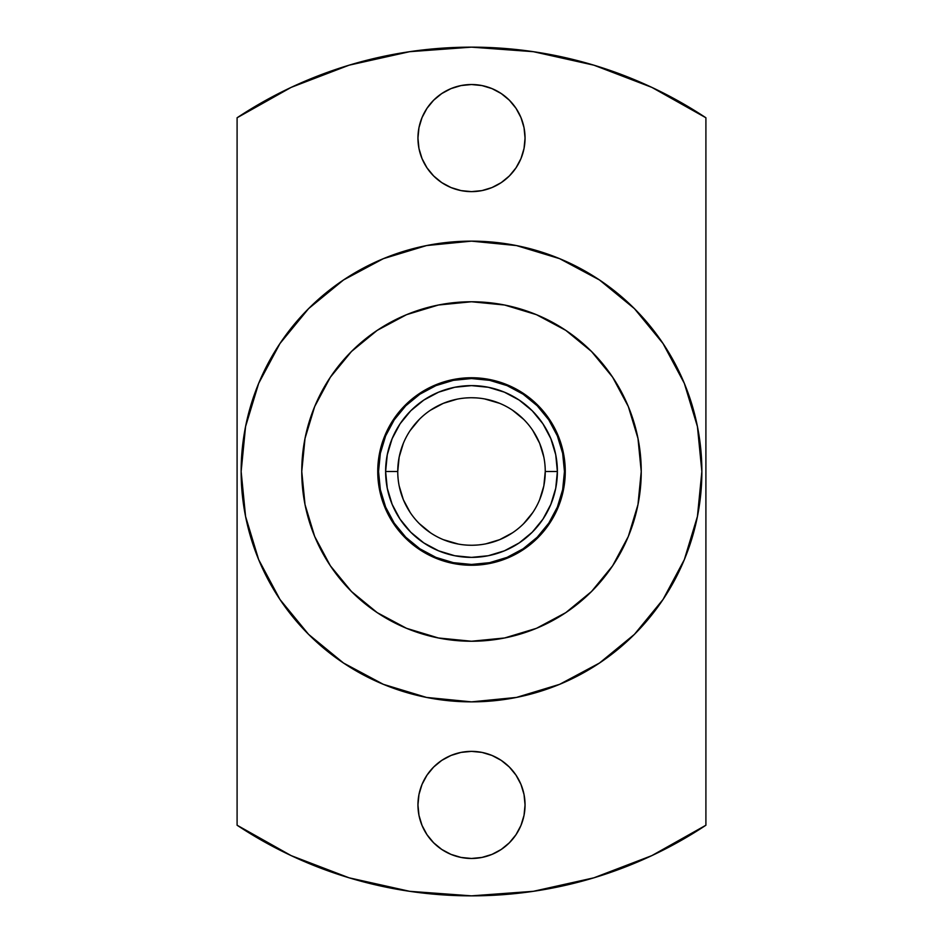 <?xml version="1.0" encoding="UTF-8"?>
<svg xmlns="http://www.w3.org/2000/svg" width="943" height="943" viewBox="0 0 943 943"><rect width="100%" height="100%" fill="white"/><g stroke="black" fill="none" stroke-linecap="round" stroke-linejoin="round"><path stroke-width="1.41" d="M701.863 471.5A230.363 230.363 0 0 1 471.5 701.863A230.363 230.363 0 0 1 241.137 471.5L245.569 426.554L258.677 383.341L279.965 343.523L308.609 308.609L343.523 279.965L383.341 258.677L426.554 245.569L471.5 241.137L516.446 245.569L559.659 258.677L599.477 279.965L634.391 308.609L663.035 343.523L684.323 383.341L697.431 426.554L701.863 471.5L697.431 516.446L684.323 559.659L663.035 599.477L634.391 634.391L599.477 663.035L559.659 684.323L516.446 697.431L471.5 701.863L426.554 697.431L383.341 684.323L343.523 663.035L308.609 634.391L279.965 599.477L258.677 559.659L245.569 516.446L241.137 471.5A230.363 230.363 0 0 1 471.5 241.137A230.363 230.363 0 0 1 701.863 471.5M417.949 138.079A53.551 53.551 0 0 1 471.5 84.528A53.551 53.551 0 0 1 525.051 138.079L524.025 148.534L525.051 138.079A53.551 53.551 0 0 1 471.5 191.629A53.551 53.551 0 0 1 417.949 138.079L418.975 148.534L417.949 138.079L418.975 127.635L422.028 117.592L426.979 108.327L433.639 100.217L441.748 93.557L451.013 88.607L441.748 93.557L433.639 100.217L426.979 108.327L422.028 117.592M417.949 804.921A53.551 53.551 0 0 1 471.5 751.371A53.551 53.551 0 0 1 525.051 804.921A53.551 53.551 0 0 1 471.5 858.472A53.551 53.551 0 0 1 417.949 804.921L418.975 794.466L417.949 804.921L418.975 815.365L422.028 825.408L426.979 834.673L422.028 825.408M641.24 471.5A169.74 169.74 0 0 1 471.5 641.24A169.74 169.74 0 0 1 301.76 471.5L305.025 438.389L314.679 406.539L330.368 377.2L351.48 351.48L377.2 330.368L406.539 314.679L438.389 305.025L471.5 301.76L504.611 305.025L536.461 314.679L565.8 330.368L591.52 351.48L612.632 377.2L628.321 406.539L637.975 438.389L641.24 471.5L637.975 504.611L628.321 536.461L612.632 565.8L591.52 591.52L565.8 612.632L536.461 628.321L504.611 637.975L471.5 641.24L438.389 637.975L406.539 628.321L377.2 612.632L351.48 591.52L330.368 565.8L314.679 536.461L305.025 504.611L301.76 471.5A169.74 169.74 0 0 1 471.5 301.76A169.74 169.74 0 0 1 641.24 471.5L639.79 449.351M485.645 379.628A92.956 92.956 0 0 1 564.456 471.5L565.258 471.5A93.758 93.758 0 0 1 471.5 565.258A93.758 93.758 0 0 1 377.742 471.5A93.758 93.758 0 0 1 471.5 377.742A93.758 93.758 0 0 1 565.258 471.5L564.456 471.5A92.956 92.956 0 0 1 485.645 563.372L484.561 563.525L485.645 563.372A92.956 92.956 0 0 0 564.456 471.5A92.956 92.956 0 0 1 471.5 564.456A92.956 92.956 0 0 1 378.544 471.5L377.742 471.5L378.544 471.5A92.956 92.956 0 0 0 457.355 563.372A92.956 92.956 0 0 1 378.544 471.5L380.335 453.371L385.628 435.925L394.209 419.859L405.773 405.773L419.859 394.209L435.925 385.628L453.371 380.335L471.5 378.544L489.629 380.335L507.075 385.628L523.141 394.209L537.227 405.773L548.791 419.859L557.372 435.925L562.665 453.371L564.456 471.5L562.665 489.629L557.372 507.075L548.791 523.141L537.227 537.227L523.141 548.791L507.075 557.372L489.629 562.665L471.5 564.456A92.956 92.956 0 0 1 461.504 563.914A92.956 92.956 0 0 0 471.5 564.456L471.488 564.456A92.956 92.956 0 0 0 476.91 564.291A92.956 92.956 0 0 1 471.512 564.456L453.371 562.665L435.925 557.372L419.859 548.791L405.773 537.227L394.209 523.141L385.628 507.075L380.335 489.629L378.544 471.5A92.956 92.956 0 0 1 471.5 378.544A92.956 92.956 0 0 1 564.456 471.5A92.956 92.956 0 0 0 485.645 379.628L481.496 379.086A92.956 92.956 0 0 0 461.504 379.086L458.428 379.475L461.492 379.086A92.956 92.956 0 0 1 471.5 378.544L471.488 378.544A92.956 92.956 0 0 1 481.496 379.086M565.258 471.453A93.758 93.758 0 0 0 471.547 377.742M471.453 377.742A93.758 93.758 0 0 0 377.742 471.453M481.496 563.914A92.956 92.956 0 0 1 476.922 564.291A92.956 92.956 0 0 0 481.496 563.914L484.561 563.525M397.746 471.524L397.746 471.5A73.754 73.754 0 0 1 471.5 397.746A73.754 73.754 0 0 1 545.254 471.5A73.754 73.754 0 0 0 471.5 397.746A73.754 73.754 0 0 0 397.746 471.5L385.616 471.5A85.884 85.884 0 0 1 471.5 385.616A85.884 85.884 0 0 1 557.384 471.5L545.254 471.5L557.384 471.5L555.733 454.75L550.842 438.636L542.909 423.784L532.229 410.771L519.216 400.091L504.364 392.158L488.25 387.267L471.5 385.616L454.75 387.267L438.636 392.158L423.784 400.091L410.771 410.771L400.091 423.784L392.158 438.636L387.267 454.75L385.616 471.5L387.267 488.25L392.158 504.364L400.091 519.216L410.771 532.229L423.784 542.909L438.636 550.842L454.75 555.733L471.5 557.384L488.25 555.733L504.364 550.842L519.216 542.909L532.229 532.229L542.909 519.216L550.842 504.364L555.733 488.25L557.384 471.5A85.884 85.884 0 0 1 471.5 557.384A85.884 85.884 0 0 1 385.616 471.5L397.746 471.5A73.754 73.754 0 0 0 471.5 545.254A73.754 73.754 0 0 0 545.254 471.5A73.754 73.754 0 0 1 471.5 545.254A73.754 73.754 0 0 1 397.746 471.5L399.16 457.107L403.356 443.269M484.561 544.087L485.645 543.887M481.496 544.571L478.667 544.901M476.922 545.054L472.82 545.243M471.5 545.254L467.681 545.16M466.09 545.054L463.378 544.806M458.428 544.087L443.269 539.644M458.428 563.525L461.492 563.914M483.641 379.345L484.231 379.428M457.355 379.628L458.428 379.475L457.355 379.628A92.956 92.956 0 0 0 378.544 471.5A92.956 92.956 0 0 1 457.355 379.628M458.428 398.913L457.355 399.113M461.492 398.429L463.968 398.135M466.066 397.946L470.121 397.757M471.5 397.746L476.132 397.887M484.561 398.913L499.731 403.356M377.742 471.547A93.758 93.758 0 0 0 471.453 565.258M471.547 565.258A93.758 93.758 0 0 0 565.258 471.547M565.258 471.5L563.454 453.206L558.126 435.619L549.463 419.411L537.805 405.195L523.589 393.537L507.381 384.874L489.794 379.546L471.5 377.742L453.206 379.546L435.619 384.874L419.411 393.537L405.195 405.195L393.537 419.411L384.874 435.619L379.546 453.206L377.742 471.5L379.546 489.794L384.874 507.381L393.537 523.589L405.195 537.805L419.411 549.463L435.619 558.126L453.206 563.454L471.5 565.258L489.794 563.454L507.381 558.126L523.589 549.463L537.805 537.805L549.463 523.589L558.126 507.381L563.454 489.794L565.258 471.5M301.76 471.5L303.21 493.649M471.5 641.24L493.649 639.79M471.5 301.76L449.351 303.21M410.158 430.538L419.352 419.352M430.503 410.193L443.269 403.356L457.107 399.16M482.062 398.5L484.466 398.889M484.737 398.936L485.645 399.113M512.462 410.158L523.648 419.352M532.807 430.503L539.644 443.269L543.84 457.107M545.254 471.476L543.84 485.893L539.644 499.731M532.842 512.462L523.648 523.648M512.497 532.807L499.731 539.644L485.893 543.84M460.938 544.5L458.522 544.111M458.263 544.052L457.355 543.887M430.538 532.842L419.352 523.648M410.193 512.497L403.356 499.731L399.16 485.893M409.639 891.312L471.5 895.85L409.639 891.312L349.099 877.815L291.175 855.631L237.094 825.231L237.094 117.769A424.35 424.35 0 0 1 705.906 117.769L705.906 825.231A424.35 424.35 0 0 1 237.094 825.231L237.094 117.769L291.175 87.369L349.099 65.185L291.175 87.369M471.5 895.85L533.361 891.312L593.901 877.815L651.825 855.631L593.901 877.815L533.361 891.312L471.5 895.85M533.361 51.688L471.5 47.15L409.639 51.688L349.099 65.185L409.639 51.688L471.5 47.15L533.361 51.688L593.901 65.185L651.825 87.369L705.906 117.769L705.906 825.231L651.825 855.631M491.987 88.607L501.252 93.557L509.361 100.217L516.021 108.327L520.972 117.592L516.021 108.327L509.361 100.217L501.252 93.557L491.987 88.607L481.944 85.565L471.5 84.528L461.056 85.565L451.013 88.607M501.252 182.612L491.987 187.551L481.944 190.604L471.5 191.629L461.056 190.604L471.5 191.629L481.944 190.604L491.987 187.551L501.252 182.612L509.361 175.952L516.021 167.83L520.972 158.577L524.025 148.534M451.013 187.551L441.748 182.612L451.013 187.551L461.056 190.604M441.748 760.388L451.013 755.449L461.056 752.396L471.5 751.371L481.944 752.396L471.5 751.371L461.056 752.396L451.013 755.449L441.748 760.388L433.639 767.048L426.979 775.17L422.028 784.423L418.975 794.466M491.987 755.449L501.252 760.388L491.987 755.449L481.944 752.396M524.025 794.466L525.051 804.921L524.025 794.466L520.972 784.423L516.021 775.17L509.361 767.048L501.252 760.388M520.972 825.408L516.021 834.673L509.361 842.783L501.252 849.443L491.987 854.393L501.252 849.443L509.361 842.783L516.021 834.673L520.972 825.408L524.025 815.365L525.051 804.921M451.013 854.393L441.748 849.443L433.639 842.783L426.979 834.673L433.639 842.783L441.748 849.443L451.013 854.393L461.056 857.435L471.5 858.472L481.944 857.435L491.987 854.393M525.051 138.079L524.025 127.635L520.972 117.592M418.975 148.534L422.028 158.577L426.979 167.83L433.639 175.952L441.748 182.612M471.5 241.137L429.631 244.98M471.5 701.863L513.369 698.02"/></g></svg>
